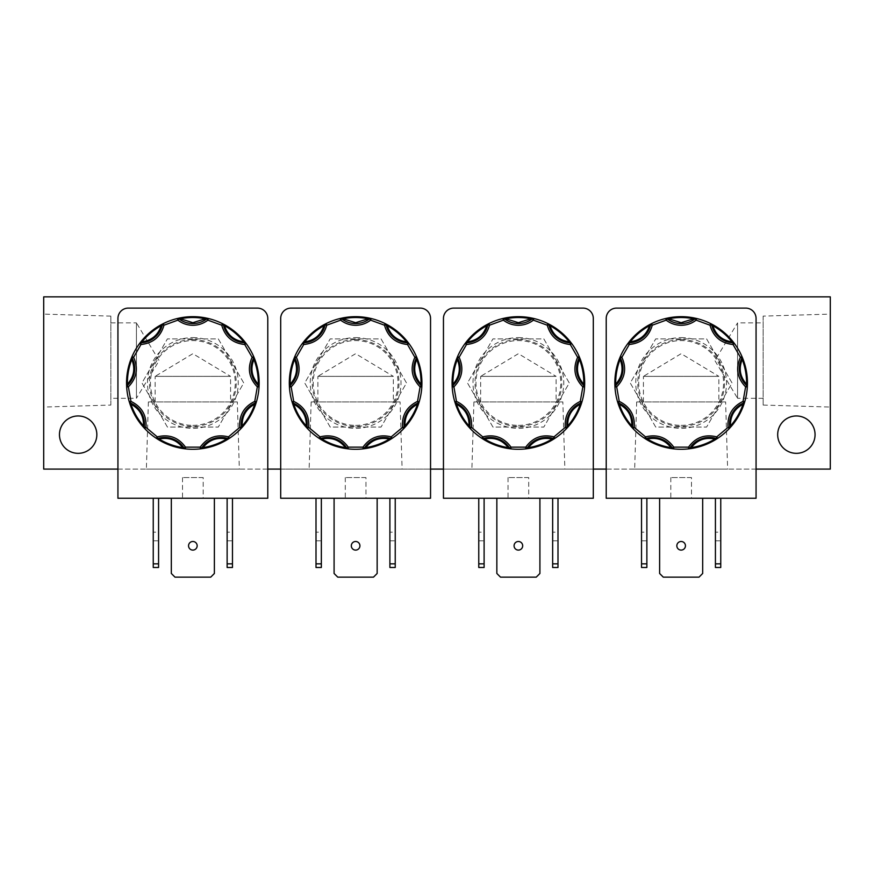 <?xml version="1.0" encoding="UTF-8"?>
<svg xmlns="http://www.w3.org/2000/svg" width="874" height="874" viewBox="0 0 874 874"><rect width="100%" height="100%" fill="white"/><g stroke="black" fill="none" stroke-linecap="round" stroke-linejoin="round"><path stroke-width="0.66" stroke-dasharray="4.37 3.28" d="M319.228 438.409L319.076 438.311A1.726 1.726 0 0 0 320.55 438.519A22.822 22.822 0 0 1 346.77 448.067A1.726 1.726 0 0 0 348.027 448.854A1.726 1.726 0 0 1 346.77 448.067A22.822 22.822 0 0 0 320.55 438.519A1.726 1.726 0 0 1 320.026 438.595M363.376 448.832L363.191 448.854A1.726 1.726 0 0 0 364.447 448.067A22.822 22.822 0 0 1 390.678 438.519A1.726 1.726 0 0 0 392.153 438.322A1.726 1.726 0 0 1 391.202 438.606M481.836 438.311A1.726 1.726 0 0 0 483.311 438.519A22.822 22.822 0 0 1 509.531 448.067A1.726 1.726 0 0 0 510.787 448.854A1.726 1.726 0 0 1 509.531 448.067A22.822 22.822 0 0 0 483.311 438.519A1.726 1.726 0 0 1 482.787 438.595M553.439 438.519A22.822 22.822 0 0 0 527.219 448.067A1.726 1.726 0 0 1 525.951 448.854A1.726 1.726 0 0 0 527.219 448.067A22.822 22.822 0 0 1 553.439 438.519A1.726 1.726 0 0 0 554.914 438.322A1.726 1.726 0 0 1 553.963 438.606M644.597 438.311A1.726 1.726 0 0 0 646.072 438.519A22.822 22.822 0 0 1 672.292 448.067A1.726 1.726 0 0 0 673.559 448.854A1.726 1.726 0 0 1 672.292 448.067A22.822 22.822 0 0 0 646.072 438.519A1.726 1.726 0 0 1 645.547 438.595M716.199 438.519A22.822 22.822 0 0 0 689.979 448.067A1.726 1.726 0 0 1 688.723 448.854A1.726 1.726 0 0 0 689.979 448.067A22.822 22.822 0 0 1 716.199 438.519A1.726 1.726 0 0 0 717.674 438.322A1.726 1.726 0 0 1 716.724 438.606M156.468 438.409L156.315 438.311A1.726 1.726 0 0 0 157.79 438.519A22.822 22.822 0 0 1 184.01 448.067A1.726 1.726 0 0 0 185.266 448.854A1.726 1.726 0 0 1 184.01 448.067A22.822 22.822 0 0 0 157.79 438.519A1.726 1.726 0 0 1 157.265 438.595M200.616 448.832L200.43 448.854A1.726 1.726 0 0 0 201.686 448.067A22.822 22.822 0 0 1 227.917 438.519A1.726 1.726 0 0 0 229.381 438.322A1.726 1.726 0 0 1 228.442 438.606M341.668 318.792A1.726 1.726 0 0 0 340.215 318.486A1.726 1.726 0 0 1 341.668 318.792A22.822 22.822 0 0 0 369.582 318.792A1.726 1.726 0 0 1 370.631 318.442A1.726 1.726 0 0 0 369.582 318.792A22.822 22.822 0 0 1 355.631 323.555M504.44 318.792A1.726 1.726 0 0 0 502.987 318.486A1.726 1.726 0 0 1 504.44 318.792A22.822 22.822 0 0 0 532.342 318.792A1.726 1.726 0 0 1 533.391 318.442A1.726 1.726 0 0 0 532.342 318.792A22.822 22.822 0 0 1 518.391 323.555M667.201 318.792A1.726 1.726 0 0 0 665.748 318.486A1.726 1.726 0 0 1 667.201 318.792A22.822 22.822 0 0 0 695.103 318.792A1.726 1.726 0 0 1 696.163 318.442A1.726 1.726 0 0 0 695.103 318.792A22.822 22.822 0 0 1 681.152 323.555M178.908 318.792A1.726 1.726 0 0 0 177.455 318.486A1.726 1.726 0 0 1 178.908 318.792A22.822 22.822 0 0 0 206.821 318.792A1.726 1.726 0 0 1 207.87 318.442A1.726 1.726 0 0 0 206.821 318.792A22.822 22.822 0 0 1 192.859 323.555M110.867 405.055L110.867 316.115L110.867 405.055L43.7 407.066L43.7 314.105L43.7 407.066M110.867 316.115L43.7 314.105M110.867 322.867L136.431 322.867L136.431 398.304L159.101 360.591L136.431 322.867L136.431 398.304L110.867 398.304L110.867 322.867L110.867 398.304M763.133 316.115L763.133 405.055L763.133 316.115L830.3 314.105L830.3 407.066L830.3 314.105M763.133 405.055L830.3 407.066M763.133 398.304L737.569 398.304L737.569 322.867L714.899 360.591L737.569 398.304L737.569 322.867L763.133 322.867L763.133 398.304L763.133 322.867M237.324 401.92L148.383 401.92L237.324 401.92L239.334 469.098L146.373 469.098L239.334 469.098M148.383 401.92L146.373 469.098M155.135 401.92L155.135 376.366L230.572 376.366L192.859 353.697L155.135 376.366L230.572 376.366L230.572 401.92L155.135 401.92L230.572 401.92M400.084 401.92L311.144 401.92L400.084 401.92L402.095 469.098L309.134 469.098L402.095 469.098M311.144 401.92L309.134 469.098M317.896 401.92L317.896 376.366L393.344 376.366L355.62 353.697L317.896 376.366L393.344 376.366L393.344 401.92L317.896 401.92L393.344 401.92M562.856 401.92L473.916 401.92L562.856 401.92L564.866 469.098L471.905 469.098L564.866 469.098M473.916 401.92L471.905 469.098M480.656 401.92L480.656 376.366L556.104 376.366L518.38 353.697L480.656 376.366L556.104 376.366L556.104 401.92L480.656 401.92L556.104 401.92M725.617 401.92L636.676 401.92L725.617 401.92L727.627 469.098L634.666 469.098L727.627 469.098M636.676 401.92L634.666 469.098M643.428 401.92L643.428 376.366L718.865 376.366L681.141 353.697L643.428 376.366L718.865 376.366L718.865 401.92L643.428 401.92L718.865 401.92M59.465 434.651A18.693 18.693 0 0 1 78.147 415.958A18.693 18.693 0 0 1 96.839 434.651A18.693 18.693 0 0 1 78.147 453.333A18.693 18.693 0 0 1 59.465 434.651M777.685 434.651A18.693 18.693 0 0 1 796.367 415.958A18.693 18.693 0 0 1 815.06 434.651A18.693 18.693 0 0 1 796.367 453.333A18.693 18.693 0 0 1 777.685 434.651M355.62 339.582A43.394 43.394 0 0 1 399.014 382.987A43.394 43.394 0 0 1 355.609 426.381A43.394 43.394 0 0 1 312.226 382.976A43.394 43.394 0 0 1 355.62 339.582M355.609 427.058L381.064 427.058L406.508 382.976L381.064 338.904L330.175 338.904L304.72 382.976L330.175 427.058L381.064 427.058L406.508 382.976L381.064 338.904L330.175 338.904L304.72 382.976L330.175 427.058L355.609 427.058M518.391 339.582A43.394 43.394 0 0 1 561.774 382.987A43.394 43.394 0 0 1 518.38 426.381A43.394 43.394 0 0 1 474.986 382.976A43.394 43.394 0 0 1 518.391 339.582M518.38 427.058L543.825 427.058L569.28 382.976L543.825 338.904L492.936 338.904L467.492 382.976L492.936 427.058L543.825 427.058L569.28 382.976L543.825 338.904L492.936 338.904L467.492 382.976L492.936 427.058L518.38 427.058M681.152 339.582A43.394 43.394 0 0 1 724.546 382.987A43.394 43.394 0 0 1 681.141 426.381A43.394 43.394 0 0 1 637.747 382.976A43.394 43.394 0 0 1 681.152 339.582M681.141 427.058L706.596 427.058L732.041 382.976L706.596 338.904L655.697 338.904L630.252 382.976L655.697 427.058L706.596 427.058L732.041 382.976L706.596 338.904L655.697 338.904L630.252 382.976L655.697 427.058L681.141 427.058M192.859 339.582A43.394 43.394 0 0 1 236.253 382.987A43.394 43.394 0 0 1 192.848 426.381A43.394 43.394 0 0 1 149.454 382.976A43.394 43.394 0 0 1 192.859 339.582M192.848 427.058L218.303 427.058L243.748 382.976L218.303 338.904L167.404 338.904L141.959 382.976L167.404 427.058L218.303 427.058L243.748 382.976L218.303 338.904L167.404 338.904L141.959 382.976L167.404 427.058L192.848 427.058M355.609 425.376A42.4 42.4 0 0 0 398.02 382.987A42.4 42.4 0 0 0 355.62 340.576A42.4 42.4 0 0 0 313.22 382.976A42.4 42.4 0 0 0 355.609 425.376M355.62 337.593A45.382 45.382 0 0 1 401.002 382.987A45.382 45.382 0 0 1 355.609 428.358A45.382 45.382 0 0 1 310.237 382.976A45.382 45.382 0 0 1 355.62 337.593M316.006 532.19L316.006 540.798L316.006 532.19L321.348 532.19L321.348 540.798L321.348 532.19M316.006 540.798L321.348 540.798M389.891 532.19L389.891 540.798L389.891 532.19L395.234 532.19L395.234 540.798L395.234 532.19M389.891 540.798L395.234 540.798M355.62 550.096A4.304 4.304 0 0 1 351.315 545.791A4.304 4.304 0 0 1 355.62 541.487A4.304 4.304 0 0 1 359.924 545.791A4.304 4.304 0 0 1 355.62 550.096M365.955 477.586L345.285 477.586L365.955 477.586L365.955 498.256L345.285 498.256L365.955 498.256M345.285 477.586L345.285 498.256M518.38 425.376A42.4 42.4 0 0 0 560.78 382.987A42.4 42.4 0 0 0 518.391 340.576A42.4 42.4 0 0 0 475.98 382.976A42.4 42.4 0 0 0 518.38 425.376M518.391 337.593A45.382 45.382 0 0 1 563.763 382.987A45.382 45.382 0 0 1 518.38 428.358A45.382 45.382 0 0 1 472.998 382.976A45.382 45.382 0 0 1 518.391 337.593M478.766 532.19L478.766 540.798L478.766 532.19L484.109 532.19L484.109 540.798L484.109 532.19M478.766 540.798L484.109 540.798M552.652 532.19L552.652 540.798L552.652 532.19L557.994 532.19L557.994 540.798L557.994 532.19M552.652 540.798L557.994 540.798M518.38 550.096A4.304 4.304 0 0 1 514.076 545.791A4.304 4.304 0 0 1 518.38 541.487A4.304 4.304 0 0 1 522.685 545.791A4.304 4.304 0 0 1 518.38 550.096M528.715 477.586L508.045 477.586L528.715 477.586L528.715 498.256L508.045 498.256L528.715 498.256M508.045 477.586L508.045 498.256M681.141 425.376A42.4 42.4 0 0 0 723.541 382.987A42.4 42.4 0 0 0 681.152 340.576A42.4 42.4 0 0 0 638.741 382.976A42.4 42.4 0 0 0 681.141 425.376M681.152 337.593A45.382 45.382 0 0 1 726.523 382.987A45.382 45.382 0 0 1 681.141 428.358A45.382 45.382 0 0 1 635.759 382.976A45.382 45.382 0 0 1 681.152 337.593M715.424 532.19L715.424 540.798L715.424 532.19L720.755 532.19L720.755 540.798L720.755 532.19M715.424 540.798L720.755 540.798M691.476 477.586L670.806 477.586L691.476 477.586L691.476 498.256L670.806 498.256L691.476 498.256M670.806 477.586L670.806 498.256M681.141 550.096A4.304 4.304 0 0 1 676.837 545.791A4.304 4.304 0 0 1 681.141 541.487A4.304 4.304 0 0 1 685.445 545.791A4.304 4.304 0 0 1 681.141 550.096M641.527 532.19L641.527 540.798L641.527 532.19L646.869 532.19L646.869 540.798L646.869 532.19M641.527 540.798L646.869 540.798M192.848 425.376A42.4 42.4 0 0 0 235.259 382.987A42.4 42.4 0 0 0 192.859 340.576A42.4 42.4 0 0 0 150.459 382.976A42.4 42.4 0 0 0 192.848 425.376M192.859 337.593A45.382 45.382 0 0 1 238.241 382.987A45.382 45.382 0 0 1 192.848 428.358A45.382 45.382 0 0 1 147.477 382.976A45.382 45.382 0 0 1 192.859 337.593M227.131 532.19L227.131 540.798L227.131 532.19L232.473 532.19L232.473 540.798L232.473 532.19M227.131 540.798L232.473 540.798M153.245 532.19L153.245 540.798L153.245 532.19L158.576 532.19L158.576 540.798L158.576 532.19M153.245 540.798L158.576 540.798M192.859 550.096A4.304 4.304 0 0 1 188.555 545.791A4.304 4.304 0 0 1 192.859 541.487A4.304 4.304 0 0 1 197.163 545.791A4.304 4.304 0 0 1 192.859 550.096M203.194 477.586L182.524 477.586L203.194 477.586L203.194 498.256L182.524 498.256L203.194 498.256M182.524 477.586L182.524 498.256M355.609 449.291A66.315 66.315 0 0 0 421.934 382.987A66.315 66.315 0 0 0 355.631 316.672A66.315 66.315 0 0 0 289.305 382.976A66.315 66.315 0 0 0 355.609 449.291M518.369 449.291A66.315 66.315 0 0 0 584.695 382.987A66.315 66.315 0 0 0 518.391 316.672A66.315 66.315 0 0 0 452.066 382.976A66.315 66.315 0 0 0 518.369 449.291M681.141 449.291A66.315 66.315 0 0 0 747.456 382.987A66.315 66.315 0 0 0 681.152 316.672A66.315 66.315 0 0 0 614.837 382.976A66.315 66.315 0 0 0 681.141 449.291M192.848 449.291A66.315 66.315 0 0 0 259.163 382.987A66.315 66.315 0 0 0 192.859 316.672A66.315 66.315 0 0 0 126.544 382.976A66.315 66.315 0 0 0 192.848 449.291M43.7 296.865L830.3 296.865L830.3 469.098L43.7 469.098L43.7 296.865M756.065 469.098L606.217 469.098M593.304 469.098L443.457 469.098M430.543 469.098L280.696 469.098M267.783 469.098L117.935 469.098M291.031 308.107A10.335 10.335 0 0 0 280.696 318.442L280.696 498.256L430.543 498.256L430.543 318.442A10.335 10.335 0 0 0 420.208 308.107L291.031 308.107M453.792 308.107A10.335 10.335 0 0 0 443.457 318.442L443.457 498.256L593.304 498.256L593.304 318.442A10.335 10.335 0 0 0 582.969 308.107L453.792 308.107M616.552 308.107A10.335 10.335 0 0 0 606.217 318.442L606.217 498.256L756.065 498.256L756.065 318.442A10.335 10.335 0 0 0 745.73 308.107L616.552 308.107M128.27 308.107A10.335 10.335 0 0 0 117.935 318.442L117.935 498.256L267.783 498.256L267.783 318.442A10.335 10.335 0 0 0 257.448 308.107L128.27 308.107M316.006 498.256L321.348 498.256L316.006 498.256L316.006 563.839L321.348 563.839L321.348 567.488L316.006 567.488L316.006 563.839M389.891 498.256L395.234 498.256L389.891 498.256L389.891 563.839L395.234 563.839L395.234 567.488L389.891 567.488L389.891 563.839M334.087 498.256L377.153 498.256L334.087 498.256L334.087 573.486L337.746 577.135L373.493 577.135L377.153 573.486L377.153 498.256M478.766 498.256L484.109 498.256L478.766 498.256L478.766 563.839L484.109 563.839L484.109 567.488L478.766 567.488L478.766 563.839M552.652 498.256L557.994 498.256L552.652 498.256L552.652 563.839L557.994 563.839L557.994 567.488L552.652 567.488L552.652 563.839M496.847 498.256L539.913 498.256L496.847 498.256L496.847 573.486L500.507 577.135L536.254 577.135L539.913 573.486L539.913 498.256M715.424 498.256L720.755 498.256L715.424 498.256L715.424 567.488L720.755 567.488L720.755 563.839L715.424 563.839M659.619 498.256L702.674 498.256L659.619 498.256L659.619 573.486L663.268 577.135L699.025 577.135L702.674 573.486L702.674 498.256M641.527 498.256L646.869 498.256L641.527 498.256L641.527 563.839L646.869 563.839L646.869 567.488L641.527 567.488L641.527 563.839M227.131 498.256L232.473 498.256L227.131 498.256L227.131 563.839L232.473 563.839L232.473 567.488L227.131 567.488L227.131 563.839M153.245 498.256L158.576 498.256L153.245 498.256L153.245 563.839L158.576 563.839L158.576 567.488L153.245 567.488L153.245 563.839M171.326 498.256L214.381 498.256L171.326 498.256L171.326 573.486L174.975 577.135L210.732 577.135L214.381 573.486L214.381 498.256M321.348 498.256L321.348 563.839M395.234 498.256L395.234 563.839M484.109 498.256L484.109 563.839M557.994 498.256L557.994 563.839M720.755 498.256L720.755 563.839M646.869 498.256L646.869 563.839M232.473 498.256L232.473 563.839M158.576 498.256L158.576 563.839M325.969 323.664A1.726 1.726 0 0 0 325.062 324.844A22.822 22.822 0 0 1 303.682 342.772A1.726 1.726 0 0 0 302.36 343.471A1.726 1.726 0 0 1 303.682 342.772A22.822 22.822 0 0 0 325.062 324.844A1.726 1.726 0 0 1 325.969 323.664L325.805 323.751M294.778 356.603A1.726 1.726 0 0 0 294.833 358.089A22.822 22.822 0 0 1 289.982 385.565A1.726 1.726 0 0 0 289.425 386.942A1.726 1.726 0 0 1 289.982 385.565A22.822 22.822 0 0 0 294.833 358.089A1.726 1.726 0 0 1 294.778 356.603L294.702 356.767M292.058 401.876A1.726 1.726 0 0 0 293.052 402.98A22.822 22.822 0 0 1 307.003 427.146A1.726 1.726 0 0 0 307.462 428.566A1.726 1.726 0 0 1 307.003 427.146A22.822 22.822 0 0 0 293.052 402.98A1.726 1.726 0 0 1 292.058 401.876M403.766 428.577A1.726 1.726 0 0 0 404.225 427.157A22.822 22.822 0 0 1 418.176 402.99A1.726 1.726 0 0 0 419.17 401.887A1.726 1.726 0 0 1 418.176 402.99A22.822 22.822 0 0 0 404.225 427.157A1.726 1.726 0 0 1 403.766 428.577L403.897 428.435M421.814 386.964A1.726 1.726 0 0 0 421.246 385.587A22.822 22.822 0 0 1 416.406 358.1A1.726 1.726 0 0 0 416.461 356.614A1.726 1.726 0 0 1 416.406 358.1A22.822 22.822 0 0 0 421.246 385.587A1.726 1.726 0 0 1 421.814 386.964L421.825 386.778M408.879 343.482A1.726 1.726 0 0 0 407.568 342.783A22.822 22.822 0 0 1 386.188 324.844A1.726 1.726 0 0 0 385.281 323.675A1.726 1.726 0 0 1 386.188 324.844A22.822 22.822 0 0 0 407.568 342.783A1.726 1.726 0 0 1 408.879 343.482L408.77 343.329M488.73 323.664A1.726 1.726 0 0 0 487.823 324.844A22.822 22.822 0 0 1 466.443 342.772A1.726 1.726 0 0 0 465.132 343.471A1.726 1.726 0 0 1 466.443 342.772A22.822 22.822 0 0 0 487.823 324.844A1.726 1.726 0 0 1 488.73 323.664L488.566 323.751M457.539 356.603A1.726 1.726 0 0 0 457.594 358.089A22.822 22.822 0 0 1 452.754 385.565A1.726 1.726 0 0 0 452.186 386.942A1.726 1.726 0 0 1 452.754 385.565A22.822 22.822 0 0 0 457.594 358.089A1.726 1.726 0 0 1 457.539 356.603M454.819 401.876A1.726 1.726 0 0 0 455.813 402.98A22.822 22.822 0 0 1 469.764 427.146A1.726 1.726 0 0 0 470.223 428.566A1.726 1.726 0 0 1 469.764 427.146A22.822 22.822 0 0 0 455.813 402.98A1.726 1.726 0 0 1 454.819 401.876M566.527 428.577A1.726 1.726 0 0 0 566.986 427.157A22.822 22.822 0 0 1 580.937 402.99A1.726 1.726 0 0 0 581.942 401.887A1.726 1.726 0 0 1 580.937 402.99A22.822 22.822 0 0 0 566.986 427.157A1.726 1.726 0 0 1 566.527 428.577M584.575 386.964A1.726 1.726 0 0 0 584.018 385.587A22.822 22.822 0 0 1 579.167 358.1A1.726 1.726 0 0 0 579.222 356.614A1.726 1.726 0 0 1 579.167 358.1A22.822 22.822 0 0 0 584.018 385.587A1.726 1.726 0 0 1 584.575 386.964M571.651 343.482A1.726 1.726 0 0 0 570.329 342.783A22.822 22.822 0 0 1 548.959 324.844A1.726 1.726 0 0 0 548.042 323.675A1.726 1.726 0 0 1 548.959 324.844A22.822 22.822 0 0 0 570.329 342.783A1.726 1.726 0 0 1 571.651 343.482L571.53 343.329M651.491 323.664A1.726 1.726 0 0 0 650.584 324.844A22.822 22.822 0 0 1 629.204 342.772A1.726 1.726 0 0 0 627.893 343.471A1.726 1.726 0 0 1 629.204 342.772A22.822 22.822 0 0 0 650.584 324.844A1.726 1.726 0 0 1 651.491 323.664L651.327 323.751M620.311 356.603A1.726 1.726 0 0 0 620.365 358.089A22.822 22.822 0 0 1 615.514 385.565A1.726 1.726 0 0 0 614.957 386.942A1.726 1.726 0 0 1 615.514 385.565A22.822 22.822 0 0 0 620.365 358.089A1.726 1.726 0 0 1 620.311 356.603L620.234 356.767M617.579 401.876A1.726 1.726 0 0 0 618.584 402.98A22.822 22.822 0 0 1 632.536 427.146A1.726 1.726 0 0 0 632.984 428.566A1.726 1.726 0 0 1 632.536 427.146A22.822 22.822 0 0 0 618.584 402.98A1.726 1.726 0 0 1 617.579 401.876M729.287 428.577A1.726 1.726 0 0 0 729.746 427.157A22.822 22.822 0 0 1 743.708 402.99A1.726 1.726 0 0 0 744.703 401.887A1.726 1.726 0 0 1 743.708 402.99A22.822 22.822 0 0 0 729.746 427.157A1.726 1.726 0 0 1 729.287 428.577M747.336 386.964A1.726 1.726 0 0 0 746.778 385.587A22.822 22.822 0 0 1 741.928 358.1A1.726 1.726 0 0 0 741.993 356.614A1.726 1.726 0 0 1 741.928 358.1A22.822 22.822 0 0 0 746.778 385.587A1.726 1.726 0 0 1 747.336 386.964L747.346 386.778M734.411 343.482A1.726 1.726 0 0 0 733.089 342.783A22.822 22.822 0 0 1 711.72 324.844A1.726 1.726 0 0 0 710.802 323.675A1.726 1.726 0 0 1 711.72 324.844A22.822 22.822 0 0 0 733.089 342.783A1.726 1.726 0 0 1 734.411 343.482M163.209 323.664A1.726 1.726 0 0 0 162.291 324.844A22.822 22.822 0 0 1 140.911 342.772A1.726 1.726 0 0 0 139.6 343.471A1.726 1.726 0 0 1 140.911 342.772A22.822 22.822 0 0 0 162.291 324.844A1.726 1.726 0 0 1 163.209 323.664L163.045 323.751M132.018 356.603A1.726 1.726 0 0 0 132.072 358.089A22.822 22.822 0 0 1 127.222 385.565A1.726 1.726 0 0 0 126.664 386.942A1.726 1.726 0 0 1 127.222 385.565A22.822 22.822 0 0 0 132.072 358.089A1.726 1.726 0 0 1 132.018 356.603L131.941 356.767M129.297 401.876A1.726 1.726 0 0 0 130.292 402.98A22.822 22.822 0 0 1 144.243 427.146A1.726 1.726 0 0 0 144.702 428.566A1.726 1.726 0 0 1 144.243 427.146A22.822 22.822 0 0 0 130.292 402.98A1.726 1.726 0 0 1 129.297 401.876M241.006 428.577A1.726 1.726 0 0 0 241.464 427.157A22.822 22.822 0 0 1 255.416 402.99A1.726 1.726 0 0 0 256.41 401.887A1.726 1.726 0 0 1 255.416 402.99A22.822 22.822 0 0 0 241.464 427.157A1.726 1.726 0 0 1 241.006 428.577M259.043 386.964A1.726 1.726 0 0 0 258.486 385.587A22.822 22.822 0 0 1 253.646 358.1A1.726 1.726 0 0 0 253.7 356.614A1.726 1.726 0 0 1 253.646 358.1A22.822 22.822 0 0 0 258.486 385.587A1.726 1.726 0 0 1 259.043 386.964M246.118 343.482A1.726 1.726 0 0 0 244.807 342.783A22.822 22.822 0 0 1 223.427 324.844A1.726 1.726 0 0 0 222.52 323.675A1.726 1.726 0 0 1 223.427 324.844A22.822 22.822 0 0 0 244.807 342.783A1.726 1.726 0 0 1 246.118 343.482L246.009 343.329M363.191 448.854A1.726 1.726 0 0 0 364.447 448.067A22.822 22.822 0 0 1 390.678 438.519M200.43 448.854A1.726 1.726 0 0 0 201.686 448.067A22.822 22.822 0 0 1 227.917 438.519"/><path stroke-width="1.31" d="M363.376 448.832L363.191 448.854A66.315 66.315 0 0 1 348.027 448.854L345.317 448.482L345.449 447.63C339.363 439.873 331.486 437.011 321.84 439.032L319.076 438.311A66.315 66.315 0 0 1 307.462 428.566L305.616 426.534L306.271 425.966C306.588 416.111 302.404 408.857 293.708 404.203L292.058 401.876A66.315 66.315 0 0 1 289.425 386.942L289.316 384.21L290.179 384.189C296.767 376.847 298.22 368.599 294.549 359.443L294.778 356.603A66.315 66.315 0 0 1 302.36 343.471L304.043 341.308L304.709 341.843C314.476 340.456 320.889 335.07 323.959 325.696L325.969 323.664A66.315 66.315 0 0 1 340.215 318.486L342.892 317.896L343.056 318.748L355.631 322.692L368.194 318.748L368.358 317.907L371.035 318.486A66.315 66.315 0 0 1 385.281 323.675L387.706 324.953L387.291 325.696C390.361 335.07 396.774 340.456 406.541 341.854L408.879 343.482L407.502 344.509C395.507 343.242 387.838 336.807 384.505 325.215L385.281 323.675L387.291 325.696C394.742 329.848 401.166 335.234 406.541 341.854L407.208 341.319L408.879 343.482A66.315 66.315 0 0 1 416.461 356.614L417.499 359.148L416.69 359.454C413.02 368.609 414.473 376.858 421.06 384.21L421.814 386.964L420.088 386.854C411.72 378.169 409.982 368.325 414.877 357.302L416.461 356.614L416.69 359.454C419.749 367.43 421.202 375.678 421.06 384.21L421.913 384.221L421.814 386.964A66.315 66.315 0 0 1 419.17 401.887L418.34 404.498L417.521 404.225C408.824 408.868 404.64 416.122 404.957 425.977L403.766 428.577L402.51 427.386C401.679 415.358 406.683 406.694 417.521 401.395L419.17 401.887L417.521 404.225C414.735 412.288 410.551 419.542 404.957 425.977L405.612 426.545L403.766 428.577A66.315 66.315 0 0 1 392.153 438.322L389.837 439.786L389.389 439.043C379.742 437.011 371.865 439.884 365.769 447.641L363.191 448.854L362.994 447.149C370.095 437.393 379.491 433.974 391.202 436.88L392.153 438.322L389.389 439.043C382.069 443.435 374.203 446.297 365.769 447.641L365.911 448.482L363.191 448.854L364.447 448.067A1.726 1.726 0 0 1 363.191 448.854A1.726 1.726 0 0 0 364.447 448.067L362.994 447.149L348.223 447.138L348.027 448.854L345.449 447.63C337.025 446.286 329.148 443.424 321.84 439.032L321.392 439.775L319.076 438.311L320.026 436.88C331.727 433.963 341.133 437.382 348.223 447.138L346.77 448.067A1.726 1.726 0 0 0 348.027 448.854A1.726 1.726 0 0 1 346.77 448.067A22.822 22.822 0 0 0 320.55 438.519A1.726 1.726 0 0 1 319.076 438.311A66.315 66.315 0 0 1 307.462 428.566L306.271 425.966C300.678 419.531 296.494 412.277 293.708 404.203L292.888 404.487L292.058 401.876L293.708 401.385C304.545 406.683 309.549 415.347 308.708 427.375L307.462 428.566A1.726 1.726 0 0 1 307.003 427.146L308.708 427.375L320.026 436.88L320.55 438.519A1.726 1.726 0 0 1 319.076 438.311L320.55 438.519A22.822 22.822 0 0 1 346.77 448.067L346.967 448.723M526.137 448.832L525.951 448.854A66.315 66.315 0 0 1 510.787 448.854L508.078 448.482L508.209 447.63C502.124 439.873 494.258 437.011 484.6 439.032L481.836 438.311A66.315 66.315 0 0 1 470.223 428.566L468.388 426.534L469.032 425.966C469.36 416.111 465.165 408.857 456.468 404.203L454.819 401.876A66.315 66.315 0 0 1 452.186 386.942L452.087 384.21L452.94 384.189C459.527 376.847 460.98 368.599 457.31 359.443L457.539 356.603A66.315 66.315 0 0 1 465.132 343.471L466.803 341.308L467.47 341.843C477.237 340.456 483.65 335.07 486.731 325.696L488.73 323.664A66.315 66.315 0 0 1 502.987 318.486L505.664 317.896L505.827 318.748L518.391 322.692L530.955 318.748L531.119 317.907L533.796 318.486A66.315 66.315 0 0 1 548.042 323.675L550.467 324.953L550.052 325.696C553.122 335.07 559.535 340.456 569.302 341.854L571.651 343.482L570.263 344.509C558.268 343.242 550.609 336.807 547.277 325.215L548.042 323.675L550.052 325.696C557.514 329.848 563.927 335.234 569.302 341.854L569.968 341.319L571.651 343.482A66.315 66.315 0 0 1 579.222 356.614L580.26 359.148L579.462 359.454C575.78 368.609 577.233 376.858 583.821 384.21L584.575 386.964L582.849 386.854C574.48 378.169 572.743 368.325 577.648 357.302L579.222 356.614L579.462 359.454C582.51 367.43 583.963 375.678 583.821 384.21L584.684 384.221L584.575 386.964A66.315 66.315 0 0 1 581.942 401.887L581.101 404.498L580.292 404.225C571.596 408.868 567.401 416.122 567.718 425.977L566.527 428.577L565.281 427.386C564.44 415.358 569.444 406.694 580.292 401.395L581.942 401.887L580.292 404.225C577.506 412.288 573.311 419.542 567.718 425.977L568.373 426.545L566.527 428.577A66.315 66.315 0 0 1 554.914 438.322L552.597 439.786L552.149 439.043C542.503 437.011 534.626 439.884 528.541 447.641L525.951 448.854L525.755 447.149C532.856 437.393 542.251 433.974 553.963 436.88L554.914 438.322L552.149 439.043C544.83 443.435 536.964 446.297 528.541 447.641L528.672 448.482L525.951 448.854L527.219 448.067A1.726 1.726 0 0 1 525.951 448.854A1.726 1.726 0 0 0 527.219 448.067L525.755 447.149L510.984 447.138L510.787 448.854L508.209 447.63C499.786 446.286 491.92 443.424 484.6 439.032L484.152 439.775L481.836 438.311L482.787 436.88C494.498 433.963 503.894 437.382 510.984 447.138L509.531 448.067A1.726 1.726 0 0 0 510.787 448.854A1.726 1.726 0 0 1 509.531 448.067A22.822 22.822 0 0 0 483.311 438.519A1.726 1.726 0 0 1 481.836 438.311A66.315 66.315 0 0 1 470.223 428.566L469.032 425.966C463.438 419.531 459.254 412.277 456.468 404.203L455.66 404.487L454.819 401.876L456.468 401.385C467.306 406.683 472.31 415.347 471.479 427.375L470.223 428.566A1.726 1.726 0 0 1 469.764 427.146L471.479 427.375L482.787 436.88L483.311 438.519A1.726 1.726 0 0 1 481.836 438.311L483.311 438.519A22.822 22.822 0 0 1 509.531 448.067L509.728 448.723M688.898 448.832L688.723 448.854A66.315 66.315 0 0 1 673.559 448.854L670.839 448.482L670.97 447.63C664.885 439.873 657.019 437.011 647.361 439.032L644.597 438.311A66.315 66.315 0 0 1 632.984 428.566L631.148 426.534L631.793 425.966C632.12 416.111 627.925 408.857 619.229 404.203L617.579 401.876A66.315 66.315 0 0 1 614.957 386.942L614.848 384.21L615.7 384.189C622.288 376.847 623.741 368.599 620.07 359.443L620.311 356.603A66.315 66.315 0 0 1 627.893 343.471L629.564 341.308L630.23 341.843C639.997 340.456 646.421 335.07 649.491 325.696L651.491 323.664A66.315 66.315 0 0 1 665.748 318.486L668.424 317.896L668.588 318.748L681.152 322.692L693.716 318.748L693.88 317.907L696.556 318.486A66.315 66.315 0 0 1 710.802 323.675L713.228 324.953L712.813 325.696C715.882 335.07 722.295 340.456 732.062 341.854L734.411 343.482L733.024 344.509C721.028 343.242 713.37 336.807 710.038 325.215L710.802 323.675L712.813 325.696C720.274 329.848 726.687 335.234 732.062 341.854L732.729 341.319L734.411 343.482A66.315 66.315 0 0 1 741.993 356.614L743.02 359.148L742.223 359.454C738.552 368.609 740.005 376.858 746.582 384.21L747.336 386.964L745.62 386.854C737.241 378.169 735.504 368.325 740.409 357.302L741.993 356.614L742.223 359.454C745.271 367.43 746.724 375.678 746.582 384.21L747.445 384.221L747.336 386.964A66.315 66.315 0 0 1 744.703 401.887L743.861 404.498L743.053 404.225C734.357 408.868 730.161 416.122 730.478 425.977L729.287 428.577L728.042 427.386C727.212 415.358 732.215 406.694 743.053 401.395L744.703 401.887L743.053 404.225C740.267 412.288 736.072 419.542 730.478 425.977L731.134 426.545L729.287 428.577A66.315 66.315 0 0 1 717.674 438.322L715.358 439.786L714.91 439.043C705.263 437.011 697.386 439.884 691.301 447.641L688.723 448.854L688.526 447.149C695.617 437.393 705.023 433.974 716.724 436.88L717.674 438.322L714.91 439.043C707.59 443.435 699.724 446.297 691.301 447.641L691.432 448.482L688.723 448.854L689.979 448.067A1.726 1.726 0 0 1 688.723 448.854A1.726 1.726 0 0 0 689.979 448.067L688.526 447.149L673.756 447.138L673.559 448.854L670.97 447.63C662.547 446.286 654.681 443.424 647.361 439.032L646.913 439.775L644.597 438.311L645.547 436.88C657.259 433.963 666.654 437.382 673.756 447.138L672.292 448.067A1.726 1.726 0 0 0 673.559 448.854A1.726 1.726 0 0 1 672.292 448.067A22.822 22.822 0 0 0 646.072 438.519A1.726 1.726 0 0 1 644.597 438.311A66.315 66.315 0 0 1 632.984 428.566L631.793 425.966C626.199 419.531 622.015 412.277 619.229 404.203L618.421 404.487L617.579 401.876L619.229 401.385C630.067 406.683 635.07 415.347 634.24 427.375L632.984 428.566A1.726 1.726 0 0 1 632.536 427.146L634.24 427.375L645.547 436.88L646.072 438.519A1.726 1.726 0 0 1 644.597 438.311L646.072 438.519A22.822 22.822 0 0 1 672.292 448.067L672.488 448.723M200.616 448.832L200.43 448.854A66.315 66.315 0 0 1 185.266 448.854L182.557 448.482L182.688 447.63C176.603 439.873 168.726 437.011 159.079 439.032L156.315 438.311A66.315 66.315 0 0 1 144.702 428.566L142.855 426.534L143.511 425.966C143.828 416.111 139.643 408.857 130.947 404.203L129.297 401.876A66.315 66.315 0 0 1 126.664 386.942L126.555 384.21L127.418 384.189C133.995 376.847 135.459 368.599 131.788 359.443L132.018 356.603A66.315 66.315 0 0 1 139.6 343.471L141.282 341.308L141.949 341.843C151.715 340.456 158.128 335.07 161.198 325.696L163.209 323.664A66.315 66.315 0 0 1 177.455 318.486L180.131 317.896L180.295 318.748L192.859 322.692L205.423 318.748L205.598 317.907L208.274 318.486A66.315 66.315 0 0 1 222.52 323.675L224.946 324.953L224.52 325.696C227.59 335.07 234.013 340.456 243.77 341.854L246.118 343.482L244.742 344.509C232.746 343.242 225.077 336.807 221.745 325.215L222.52 323.675L224.52 325.696C231.981 329.848 238.394 335.234 243.77 341.854L244.447 341.319L246.118 343.482A66.315 66.315 0 0 1 253.7 356.614L254.738 359.148L253.93 359.454C250.259 368.609 251.712 376.858 258.289 384.21L259.043 386.964L257.327 386.854C248.959 378.169 247.222 368.325 252.116 357.302L253.7 356.614L253.93 359.454C256.978 367.43 258.442 375.678 258.289 384.21L259.152 384.221L259.043 386.964A66.315 66.315 0 0 1 256.41 401.887L255.579 404.498L254.76 404.225C246.064 408.868 241.88 416.122 242.196 425.977L241.006 428.577L239.749 427.386C238.919 415.358 243.922 406.694 254.76 401.395L256.41 401.887L254.76 404.225C251.974 412.288 247.79 419.542 242.196 425.977L242.841 426.545L241.006 428.577A66.315 66.315 0 0 1 229.381 438.322L227.065 439.786L226.628 439.043C216.97 437.011 209.105 439.884 203.008 447.641L200.43 448.854L200.233 447.149C207.335 437.393 216.73 433.974 228.442 436.88L229.381 438.322L226.628 439.043C219.308 443.435 211.432 446.297 203.008 447.641L203.139 448.482L200.43 448.854L201.686 448.067A1.726 1.726 0 0 1 200.43 448.854A1.726 1.726 0 0 0 201.686 448.067L200.233 447.149L185.463 447.138L185.266 448.854L182.688 447.63C174.265 446.286 166.388 443.424 159.079 439.032L158.631 439.775L156.315 438.311L157.265 436.88C168.966 433.963 178.372 437.382 185.463 447.138L184.01 448.067A1.726 1.726 0 0 0 185.266 448.854A1.726 1.726 0 0 1 184.01 448.067A22.822 22.822 0 0 0 157.79 438.519A1.726 1.726 0 0 1 156.315 438.311A66.315 66.315 0 0 1 144.702 428.566L143.511 425.966C137.917 419.531 133.733 412.277 130.947 404.203L130.128 404.487L129.297 401.876L130.947 401.385C141.785 406.683 146.788 415.347 145.947 427.375L144.702 428.566A1.726 1.726 0 0 1 144.243 427.146L145.947 427.375L157.265 436.88L157.79 438.519A1.726 1.726 0 0 1 156.315 438.311L157.79 438.519A22.822 22.822 0 0 1 184.01 448.067L184.206 448.723M341.264 318.245L343.056 318.748C351.435 317.12 359.815 317.131 368.194 318.748L371.035 318.486L370.631 320.157C366.195 323.522 361.191 325.237 355.631 325.281C350.059 325.237 345.055 323.522 340.62 320.157L340.215 318.486L341.821 318.595L340.62 320.157L326.745 325.204C323.413 336.796 315.743 343.231 303.748 344.498L302.36 343.471L304.709 341.843C310.084 335.223 316.508 329.837 323.959 325.696L323.544 324.942L325.969 323.664L326.745 325.204L325.062 324.844A1.726 1.726 0 0 1 325.969 323.664A66.315 66.315 0 0 1 340.215 318.486A1.726 1.726 0 0 1 341.668 318.792A22.822 22.822 0 0 0 355.631 323.555A22.822 22.822 0 0 1 341.668 318.792A1.726 1.726 0 0 0 340.215 318.486M370.849 318.442L371.035 318.486A1.726 1.726 0 0 0 370.631 318.442A1.726 1.726 -90 0 0 369.582 318.792L371.035 318.486A1.726 1.726 0 0 0 370.631 318.442A1.726 1.726 -90 0 0 369.582 318.792A22.822 22.822 0 0 1 355.631 323.555M369.582 318.792L370.631 320.157L384.505 325.215L386.188 324.844A1.726 1.726 0 0 0 385.281 323.675A1.726 1.726 0 0 1 386.188 324.844A22.822 22.822 0 0 0 407.568 342.783A1.726 1.726 0 0 1 408.879 343.482A66.315 66.315 0 0 1 416.461 356.614A1.726 1.726 0 0 1 416.406 358.1L414.877 357.302L407.502 344.509L407.568 342.783A1.726 1.726 0 0 1 408.879 343.482L407.568 342.783A22.822 22.822 0 0 1 386.188 324.844L386.232 324.156M504.025 318.245L505.827 318.748C514.196 317.12 522.576 317.131 530.955 318.748L533.796 318.486L533.391 320.157C528.956 323.522 523.952 325.237 518.391 325.281C512.819 325.237 507.816 323.522 503.38 320.157L502.987 318.486L504.582 318.595L503.38 320.157L489.506 325.204C486.173 336.796 478.504 343.231 466.508 344.498L465.132 343.471L467.47 341.843C472.845 335.223 479.269 329.837 486.731 325.696L486.305 324.942L488.73 323.664L489.506 325.204L487.823 324.844A1.726 1.726 0 0 1 488.73 323.664A66.315 66.315 0 0 1 502.987 318.486A1.726 1.726 0 0 1 504.44 318.792A22.822 22.822 0 0 0 518.391 323.555A22.822 22.822 0 0 1 504.44 318.792A1.726 1.726 0 0 0 502.987 318.486M533.61 318.442L533.796 318.486A1.726 1.726 0 0 0 533.391 318.442A1.726 1.726 -90 0 0 532.342 318.792L533.796 318.486A1.726 1.726 0 0 0 533.391 318.442A1.726 1.726 -90 0 0 532.342 318.792A22.822 22.822 0 0 1 518.391 323.555M532.342 318.792L533.391 320.157L547.277 325.215L548.959 324.844A1.726 1.726 0 0 0 548.042 323.675A1.726 1.726 0 0 1 548.959 324.844A22.822 22.822 0 0 0 570.329 342.783A1.726 1.726 0 0 1 571.651 343.482A66.315 66.315 0 0 1 579.222 356.614A1.726 1.726 0 0 1 579.167 358.1L577.648 357.302L570.263 344.509L570.329 342.783A1.726 1.726 0 0 1 571.651 343.482L570.329 342.783A22.822 22.822 0 0 1 548.959 324.844L549.003 324.156M666.786 318.245L668.588 318.748C676.968 317.12 685.336 317.131 693.716 318.748L696.556 318.486L696.163 320.157C691.727 323.522 686.724 325.237 681.152 325.281C675.58 325.237 670.577 323.522 666.141 320.157L665.748 318.486L667.354 318.595L666.141 320.157L652.266 325.204C648.934 336.796 641.265 343.231 629.269 344.498L627.893 343.471L630.23 341.843C635.616 335.223 642.029 329.837 649.491 325.696L649.076 324.942L651.491 323.664L652.266 325.204L650.584 324.844A1.726 1.726 0 0 1 651.491 323.664A66.315 66.315 0 0 1 665.748 318.486A1.726 1.726 0 0 1 667.201 318.792A22.822 22.822 0 0 0 681.152 323.555A22.822 22.822 0 0 1 667.201 318.792A1.726 1.726 0 0 0 665.748 318.486M696.381 318.442L696.556 318.486A1.726 1.726 0 0 0 696.163 318.442A1.726 1.726 -90 0 0 695.103 318.792L696.556 318.486A1.726 1.726 0 0 0 696.163 318.442A1.726 1.726 -90 0 0 695.103 318.792A22.822 22.822 0 0 1 681.152 323.555M695.103 318.792L696.163 320.157L710.038 325.215L711.72 324.844A1.726 1.726 0 0 0 710.802 323.675A1.726 1.726 0 0 1 711.72 324.844A22.822 22.822 0 0 0 733.089 342.783A1.726 1.726 0 0 1 734.411 343.482A66.315 66.315 0 0 1 741.993 356.614A1.726 1.726 0 0 1 741.928 358.1L740.409 357.302L733.024 344.509L733.089 342.783A1.726 1.726 0 0 1 734.411 343.482L733.089 342.783A22.822 22.822 0 0 1 711.72 324.844L711.764 324.156M178.504 318.245L180.295 318.748C188.675 317.12 197.054 317.131 205.423 318.748L208.274 318.486L207.87 320.157C203.434 323.522 198.431 325.237 192.859 325.281C187.298 325.237 182.295 323.522 177.859 320.157L177.455 318.486L179.061 318.595L177.859 320.157L163.973 325.204C160.641 336.796 152.983 343.231 140.987 344.498L139.6 343.471L141.949 341.843C147.324 335.223 153.737 329.837 161.198 325.696L160.783 324.942L163.209 323.664L163.973 325.204L162.291 324.844A1.726 1.726 0 0 1 163.209 323.664A66.315 66.315 0 0 1 177.455 318.486A1.726 1.726 0 0 1 178.908 318.792A22.822 22.822 0 0 0 192.859 323.555A22.822 22.822 0 0 1 178.908 318.792A1.726 1.726 0 0 0 177.455 318.486M208.088 318.442L208.274 318.486A1.726 1.726 0 0 0 207.87 318.442A1.726 1.726 -90 0 0 206.821 318.792L208.274 318.486A1.726 1.726 0 0 0 207.87 318.442A1.726 1.726 -90 0 0 206.821 318.792A22.822 22.822 0 0 1 192.859 323.555M206.821 318.792L207.87 320.157L221.745 325.215L223.427 324.844A1.726 1.726 0 0 0 222.52 323.675A1.726 1.726 0 0 1 223.427 324.844A22.822 22.822 0 0 0 244.807 342.783A1.726 1.726 0 0 1 246.118 343.482A66.315 66.315 0 0 1 253.7 356.614A1.726 1.726 0 0 1 253.646 358.1L252.116 357.302L244.742 344.509L244.807 342.783A1.726 1.726 0 0 1 246.118 343.482L244.807 342.783A22.822 22.822 0 0 1 223.427 324.844L223.471 324.156M96.839 434.651A18.693 18.693 0 0 0 78.147 415.958A18.693 18.693 0 0 0 59.465 434.651A18.693 18.693 0 0 0 78.147 453.333A18.693 18.693 0 0 0 96.839 434.651M815.06 434.651A18.693 18.693 0 0 0 796.367 415.958A18.693 18.693 0 0 0 777.685 434.651A18.693 18.693 0 0 0 796.367 453.333A18.693 18.693 0 0 0 815.06 434.651M355.62 541.487A4.304 4.304 0 0 0 351.315 545.791A4.304 4.304 0 0 0 355.62 550.096A4.304 4.304 0 0 0 359.924 545.791A4.304 4.304 0 0 0 355.62 541.487M518.38 541.487A4.304 4.304 0 0 0 514.076 545.791A4.304 4.304 0 0 0 518.38 550.096A4.304 4.304 0 0 0 522.685 545.791A4.304 4.304 0 0 0 518.38 541.487M681.141 541.487A4.304 4.304 0 0 0 676.837 545.791A4.304 4.304 0 0 0 681.141 550.096A4.304 4.304 0 0 0 685.445 545.791A4.304 4.304 0 0 0 681.141 541.487M192.859 541.487A4.304 4.304 0 0 0 188.555 545.791A4.304 4.304 0 0 0 192.859 550.096A4.304 4.304 0 0 0 197.163 545.791A4.304 4.304 0 0 0 192.859 541.487M416.876 357.597L416.406 358.1A22.822 22.822 0 0 0 421.246 385.587L421.814 386.964A66.315 66.315 0 0 1 419.17 401.887A1.726 1.726 0 0 1 418.176 402.99L417.521 401.395L420.088 386.854L421.246 385.587A1.726 1.726 0 0 1 421.814 386.964A1.726 1.726 0 0 0 421.246 385.587A22.822 22.822 0 0 1 416.406 358.1A1.726 1.726 0 0 0 416.461 356.614M418.864 402.914L418.176 402.99A22.822 22.822 0 0 0 404.225 427.157L403.766 428.577A66.315 66.315 0 0 1 392.153 438.322A1.726 1.726 0 0 1 390.678 438.519L391.202 436.88L402.51 427.386L404.225 427.157A1.726 1.726 0 0 1 403.766 428.577A1.726 1.726 0 0 0 404.225 427.157A22.822 22.822 0 0 1 418.176 402.99A1.726 1.726 0 0 0 419.17 401.887M579.648 357.597L579.167 358.1A22.822 22.822 0 0 0 584.018 385.587L584.575 386.964A66.315 66.315 0 0 1 581.942 401.887A1.726 1.726 0 0 1 580.937 402.99L580.292 401.395L582.849 386.854L584.018 385.587A1.726 1.726 0 0 1 584.575 386.964A1.726 1.726 0 0 0 584.018 385.587A22.822 22.822 0 0 1 579.167 358.1A1.726 1.726 0 0 0 579.222 356.614M581.625 402.914L580.937 402.99A22.822 22.822 0 0 0 566.986 427.157L566.527 428.577A66.315 66.315 0 0 1 554.914 438.322A1.726 1.726 0 0 1 553.439 438.519L553.963 436.88L565.281 427.386L566.986 427.157A1.726 1.726 0 0 1 566.527 428.577A1.726 1.726 0 0 0 566.986 427.157A22.822 22.822 0 0 1 580.937 402.99A1.726 1.726 0 0 0 581.942 401.887M742.408 357.597L741.928 358.1A22.822 22.822 0 0 0 746.778 385.587L747.336 386.964A66.315 66.315 0 0 1 744.703 401.887A1.726 1.726 0 0 1 743.708 402.99L743.053 401.395L745.62 386.854L746.778 385.587A1.726 1.726 0 0 1 747.336 386.964A1.726 1.726 0 0 0 746.778 385.587A22.822 22.822 0 0 1 741.928 358.1A1.726 1.726 0 0 0 741.993 356.614M744.386 402.914L743.708 402.99A22.822 22.822 0 0 0 729.746 427.157L729.287 428.577A66.315 66.315 0 0 1 717.674 438.322A1.726 1.726 0 0 1 716.199 438.519L716.724 436.88L728.042 427.386L729.746 427.157A1.726 1.726 0 0 1 729.287 428.577A1.726 1.726 0 0 0 729.746 427.157A22.822 22.822 0 0 1 743.708 402.99A1.726 1.726 0 0 0 744.703 401.887M254.115 357.597L253.646 358.1A22.822 22.822 0 0 0 258.486 385.587L259.043 386.964A66.315 66.315 0 0 1 256.41 401.887A1.726 1.726 0 0 1 255.416 402.99L254.76 401.395L257.327 386.854L258.486 385.587A1.726 1.726 0 0 1 259.043 386.964A1.726 1.726 0 0 0 258.486 385.587A22.822 22.822 0 0 1 253.646 358.1A1.726 1.726 0 0 0 253.7 356.614M256.104 402.914L255.416 402.99A22.822 22.822 0 0 0 241.464 427.157L241.006 428.577A66.315 66.315 0 0 1 229.381 438.322A1.726 1.726 0 0 1 227.917 438.519L228.442 436.88L239.749 427.386L241.464 427.157A1.726 1.726 0 0 1 241.006 428.577A1.726 1.726 0 0 0 241.464 427.157A22.822 22.822 0 0 1 255.416 402.99A1.726 1.726 0 0 0 256.41 401.887M756.065 469.098L830.3 469.098L830.3 296.865L43.7 296.865L43.7 469.098L117.935 469.098M606.217 469.098L593.304 469.098M443.457 469.098L430.543 469.098M280.696 469.098L267.783 469.098M280.696 318.442L280.696 498.256L430.543 498.256L430.543 318.442A10.335 10.335 0 0 0 420.208 308.107L291.031 308.107A10.335 10.335 0 0 0 280.696 318.442M443.457 318.442L443.457 498.256L593.304 498.256L593.304 318.442A10.335 10.335 0 0 0 582.969 308.107L453.792 308.107A10.335 10.335 0 0 0 443.457 318.442M606.217 318.442L606.217 498.256L756.065 498.256L756.065 318.442A10.335 10.335 0 0 0 745.73 308.107L616.552 308.107A10.335 10.335 0 0 0 606.217 318.442M117.935 318.442L117.935 498.256L267.783 498.256L267.783 318.442A10.335 10.335 0 0 0 257.448 308.107L128.27 308.107A10.335 10.335 0 0 0 117.935 318.442M316.006 498.256L316.006 567.488L321.348 567.488L321.348 498.256M389.891 498.256L389.891 567.488L395.234 567.488L395.234 498.256M377.153 498.256L377.153 573.486L373.493 577.135L337.746 577.135L334.087 573.486L334.087 498.256M478.766 498.256L478.766 567.488L484.109 567.488L484.109 498.256M552.652 498.256L552.652 567.488L557.994 567.488L557.994 498.256M539.913 498.256L539.913 573.486L536.254 577.135L500.507 577.135L496.847 573.486L496.847 498.256M715.424 498.256L715.424 567.488L720.755 567.488L720.755 498.256M702.674 498.256L702.674 573.486L699.025 577.135L663.268 577.135L659.619 573.486L659.619 498.256M641.527 498.256L641.527 567.488L646.869 567.488L646.869 498.256M227.131 498.256L227.131 567.488L232.473 567.488L232.473 498.256M153.245 498.256L153.245 567.488L158.576 567.488L158.576 498.256M214.381 498.256L214.381 573.486L210.732 577.135L174.975 577.135L171.326 573.486L171.326 498.256M316.006 563.839L321.348 563.839M389.891 563.839L395.234 563.839M478.766 563.839L484.109 563.839M552.652 563.839L557.994 563.839M720.755 563.839L715.424 563.839M641.527 563.839L646.869 563.839M227.131 563.839L232.473 563.839M153.245 563.839L158.576 563.839M306.73 427.779L307.003 427.146A22.822 22.822 0 0 0 293.052 402.98L292.058 401.876A66.315 66.315 0 0 1 289.425 386.942L290.179 384.189C290.037 375.656 291.49 367.408 294.549 359.443L293.74 359.138L294.778 356.603L296.362 357.28C301.257 368.304 299.52 378.158 291.151 386.843L289.425 386.942A1.726 1.726 0 0 1 289.982 385.565L291.151 386.843L293.708 401.385L293.052 402.98A1.726 1.726 0 0 1 292.058 401.876A1.726 1.726 0 0 0 293.052 402.98A22.822 22.822 0 0 1 307.003 427.146A1.726 1.726 0 0 0 307.462 428.566M289.37 385.871L289.982 385.565A22.822 22.822 0 0 0 294.833 358.089L294.778 356.603A66.315 66.315 0 0 1 302.36 343.471A1.726 1.726 0 0 1 303.682 342.772L303.748 344.498L296.362 357.28L294.833 358.089A1.726 1.726 0 0 1 294.778 356.603A1.726 1.726 0 0 0 294.833 358.089A22.822 22.822 0 0 1 289.982 385.565A1.726 1.726 0 0 0 289.425 386.942M303.005 342.619L303.682 342.772A22.822 22.822 0 0 0 325.062 324.844L325.969 323.664A1.726 1.726 0 0 0 325.062 324.844A22.822 22.822 0 0 1 303.682 342.772A1.726 1.726 0 0 0 302.36 343.471M469.491 427.779L469.764 427.146A22.822 22.822 0 0 0 455.813 402.98L454.819 401.876A66.315 66.315 0 0 1 452.186 386.942L452.94 384.189C452.798 375.656 454.262 367.408 457.31 359.443L456.501 359.138L457.539 356.603L459.123 357.28C464.018 368.304 462.28 378.158 453.912 386.843L452.186 386.942A1.726 1.726 0 0 1 452.754 385.565L453.912 386.843L456.468 401.385L455.813 402.98A1.726 1.726 0 0 1 454.819 401.876A1.726 1.726 0 0 0 455.813 402.98A22.822 22.822 0 0 1 469.764 427.146A1.726 1.726 0 0 0 470.223 428.566M452.131 385.871L452.754 385.565A22.822 22.822 0 0 0 457.594 358.089L457.539 356.603A66.315 66.315 0 0 1 465.132 343.471A1.726 1.726 0 0 1 466.443 342.772L466.508 344.498L459.123 357.28L457.594 358.089A1.726 1.726 0 0 1 457.539 356.603A1.726 1.726 0 0 0 457.594 358.089A22.822 22.822 0 0 1 452.754 385.565A1.726 1.726 0 0 0 452.186 386.942M465.776 342.619L466.443 342.772A22.822 22.822 0 0 0 487.823 324.844L488.73 323.664A1.726 1.726 0 0 0 487.823 324.844A22.822 22.822 0 0 1 466.443 342.772A1.726 1.726 0 0 0 465.132 343.471M632.252 427.779L632.536 427.146A22.822 22.822 0 0 0 618.584 402.98L617.579 401.876A66.315 66.315 0 0 1 614.957 386.942L615.7 384.189C615.569 375.656 617.022 367.408 620.07 359.443L619.273 359.138L620.311 356.603L621.884 357.28C626.789 368.304 625.041 378.158 616.673 386.843L614.957 386.942A1.726 1.726 0 0 1 615.514 385.565L616.673 386.843L619.229 401.385L618.584 402.98A1.726 1.726 0 0 1 617.579 401.876A1.726 1.726 0 0 0 618.584 402.98A22.822 22.822 0 0 1 632.536 427.146A1.726 1.726 0 0 0 632.984 428.566M614.892 385.871L615.514 385.565A22.822 22.822 0 0 0 620.365 358.089L620.311 356.603A66.315 66.315 0 0 1 627.893 343.471A1.726 1.726 0 0 1 629.204 342.772L629.269 344.498L621.884 357.28L620.365 358.089A1.726 1.726 0 0 1 620.311 356.603A1.726 1.726 0 0 0 620.365 358.089A22.822 22.822 0 0 1 615.514 385.565A1.726 1.726 0 0 0 614.957 386.942M628.537 342.619L629.204 342.772A22.822 22.822 0 0 0 650.584 324.844L651.491 323.664A1.726 1.726 0 0 0 650.584 324.844A22.822 22.822 0 0 1 629.204 342.772A1.726 1.726 0 0 0 627.893 343.471M143.97 427.779L144.243 427.146A22.822 22.822 0 0 0 130.292 402.98L129.297 401.876A66.315 66.315 0 0 1 126.664 386.942L127.418 384.189C127.276 375.656 128.729 367.408 131.788 359.443L130.98 359.138L132.018 356.603L133.602 357.28C138.496 368.304 136.759 378.158 128.38 386.843L126.664 386.942A1.726 1.726 0 0 1 127.222 385.565L128.38 386.843L130.947 401.385L130.292 402.98A1.726 1.726 0 0 1 129.297 401.876A1.726 1.726 0 0 0 130.292 402.98A22.822 22.822 0 0 1 144.243 427.146A1.726 1.726 0 0 0 144.702 428.566M126.61 385.871L127.222 385.565A22.822 22.822 0 0 0 132.072 358.089L132.018 356.603A66.315 66.315 0 0 1 139.6 343.471A1.726 1.726 0 0 1 140.911 342.772L140.987 344.498L133.602 357.28L132.072 358.089A1.726 1.726 0 0 1 132.018 356.603A1.726 1.726 0 0 0 132.072 358.089A22.822 22.822 0 0 1 127.222 385.565A1.726 1.726 0 0 0 126.664 386.942M140.244 342.619L140.911 342.772A22.822 22.822 0 0 0 162.291 324.844L163.209 323.664A1.726 1.726 0 0 0 162.291 324.844A22.822 22.822 0 0 1 140.911 342.772A1.726 1.726 0 0 0 139.6 343.471M355.631 316.672A66.315 66.315 0 0 1 368.358 317.907A66.315 66.315 0 0 0 342.892 317.896A66.315 66.315 0 0 1 355.631 316.672M304.043 341.308A66.315 66.315 0 0 1 323.544 324.942A66.315 66.315 0 0 0 304.043 341.308M289.316 384.21A66.315 66.315 0 0 1 293.74 359.138A66.315 66.315 0 0 0 289.316 384.21M305.616 426.534A66.315 66.315 0 0 1 292.888 404.487A66.315 66.315 0 0 0 305.616 426.534M345.317 448.482A66.315 66.315 0 0 1 321.392 439.775A66.315 66.315 0 0 0 345.317 448.482M389.837 439.786A66.315 66.315 0 0 1 365.911 448.482A66.315 66.315 0 0 0 389.837 439.786M391.246 438.901L390.678 438.519A22.822 22.822 0 0 0 364.447 448.067A22.822 22.822 0 0 1 390.678 438.519A1.726 1.726 0 0 0 391.202 438.606L391.202 438.693M418.34 404.498A66.315 66.315 0 0 1 405.612 426.545A66.315 66.315 0 0 0 418.34 404.498M417.499 359.148A66.315 66.315 0 0 1 421.913 384.221A66.315 66.315 0 0 0 417.499 359.148M387.706 324.953A66.315 66.315 0 0 1 407.208 341.319A66.315 66.315 0 0 0 387.706 324.953M518.391 316.672A66.315 66.315 0 0 1 531.119 317.907A66.315 66.315 0 0 0 505.664 317.896A66.315 66.315 0 0 1 518.391 316.672M466.803 341.308A66.315 66.315 0 0 1 486.305 324.942A66.315 66.315 0 0 0 466.803 341.308M452.087 384.21A66.315 66.315 0 0 1 456.501 359.138A66.315 66.315 0 0 0 452.087 384.21M468.388 426.534A66.315 66.315 0 0 1 455.66 404.487A66.315 66.315 0 0 0 468.388 426.534M508.078 448.482A66.315 66.315 0 0 1 484.152 439.775A66.315 66.315 0 0 0 508.078 448.482M552.597 439.786A66.315 66.315 0 0 1 528.672 448.482A66.315 66.315 0 0 0 552.597 439.786M554.018 438.901L553.439 438.519A22.822 22.822 0 0 0 527.219 448.067A22.822 22.822 0 0 1 553.439 438.519A1.726 1.726 0 0 0 553.963 438.606L553.963 438.693M581.101 404.498A66.315 66.315 0 0 1 568.373 426.545A66.315 66.315 0 0 0 581.101 404.498M580.26 359.148A66.315 66.315 0 0 1 584.684 384.221A66.315 66.315 0 0 0 580.26 359.148M550.467 324.953A66.315 66.315 0 0 1 569.968 341.319A66.315 66.315 0 0 0 550.467 324.953M681.152 316.672A66.315 66.315 0 0 1 693.88 317.907A66.315 66.315 0 0 0 668.424 317.896A66.315 66.315 0 0 1 681.152 316.672M629.564 341.308A66.315 66.315 0 0 1 649.076 324.942A66.315 66.315 0 0 0 629.564 341.308M614.848 384.21A66.315 66.315 0 0 1 619.273 359.138A66.315 66.315 0 0 0 614.848 384.21M631.148 426.534A66.315 66.315 0 0 1 618.421 404.487A66.315 66.315 0 0 0 631.148 426.534M670.839 448.482A66.315 66.315 0 0 1 646.913 439.775A66.315 66.315 0 0 0 670.839 448.482M715.358 439.786A66.315 66.315 0 0 1 691.432 448.482A66.315 66.315 0 0 0 715.358 439.786M716.778 438.901L716.199 438.519A22.822 22.822 0 0 0 689.979 448.067A22.822 22.822 0 0 1 716.199 438.519A1.726 1.726 0 0 0 716.724 438.606L716.724 438.693M743.861 404.498A66.315 66.315 0 0 1 731.134 426.545A66.315 66.315 0 0 0 743.861 404.498M743.02 359.148A66.315 66.315 0 0 1 747.445 384.221A66.315 66.315 0 0 0 743.02 359.148M713.228 324.953A66.315 66.315 0 0 1 732.729 341.319A66.315 66.315 0 0 0 713.228 324.953M192.859 316.672A66.315 66.315 0 0 1 205.598 317.907A66.315 66.315 0 0 0 180.131 317.896A66.315 66.315 0 0 1 192.859 316.672M141.282 341.308A66.315 66.315 0 0 1 160.783 324.942A66.315 66.315 0 0 0 141.282 341.308M126.555 384.21A66.315 66.315 0 0 1 130.98 359.138A66.315 66.315 0 0 0 126.555 384.21M142.855 426.534A66.315 66.315 0 0 1 130.128 404.487A66.315 66.315 0 0 0 142.855 426.534M182.557 448.482A66.315 66.315 0 0 1 158.631 439.775A66.315 66.315 0 0 0 182.557 448.482M227.065 439.786A66.315 66.315 0 0 1 203.139 448.482A66.315 66.315 0 0 0 227.065 439.786M228.485 438.901L227.917 438.519A22.822 22.822 0 0 0 201.686 448.067A22.822 22.822 0 0 1 227.917 438.519A1.726 1.726 0 0 0 228.442 438.606L228.442 438.693M255.579 404.498A66.315 66.315 0 0 1 242.841 426.545A66.315 66.315 0 0 0 255.579 404.498M254.738 359.148A66.315 66.315 0 0 1 259.152 384.221A66.315 66.315 0 0 0 254.738 359.148M224.946 324.953A66.315 66.315 0 0 1 244.447 341.319A66.315 66.315 0 0 0 224.946 324.953M371.035 318.486A66.315 66.315 0 0 1 385.281 323.675M533.796 318.486A66.315 66.315 0 0 1 548.042 323.675M696.556 318.486A66.315 66.315 0 0 1 710.802 323.675M208.274 318.486A66.315 66.315 0 0 1 222.52 323.675M355.609 449.291A66.315 66.315 0 0 1 348.027 448.854M518.369 449.291A66.315 66.315 0 0 1 510.787 448.854M681.141 449.291A66.315 66.315 0 0 1 673.559 448.854M192.848 449.291A66.315 66.315 0 0 1 185.266 448.854M392.153 438.322A1.726 1.726 0 0 1 391.202 438.606M554.914 438.322A1.726 1.726 0 0 1 553.963 438.606M717.674 438.322A1.726 1.726 0 0 1 716.724 438.606M229.381 438.322A1.726 1.726 0 0 1 228.442 438.606"/></g></svg>

